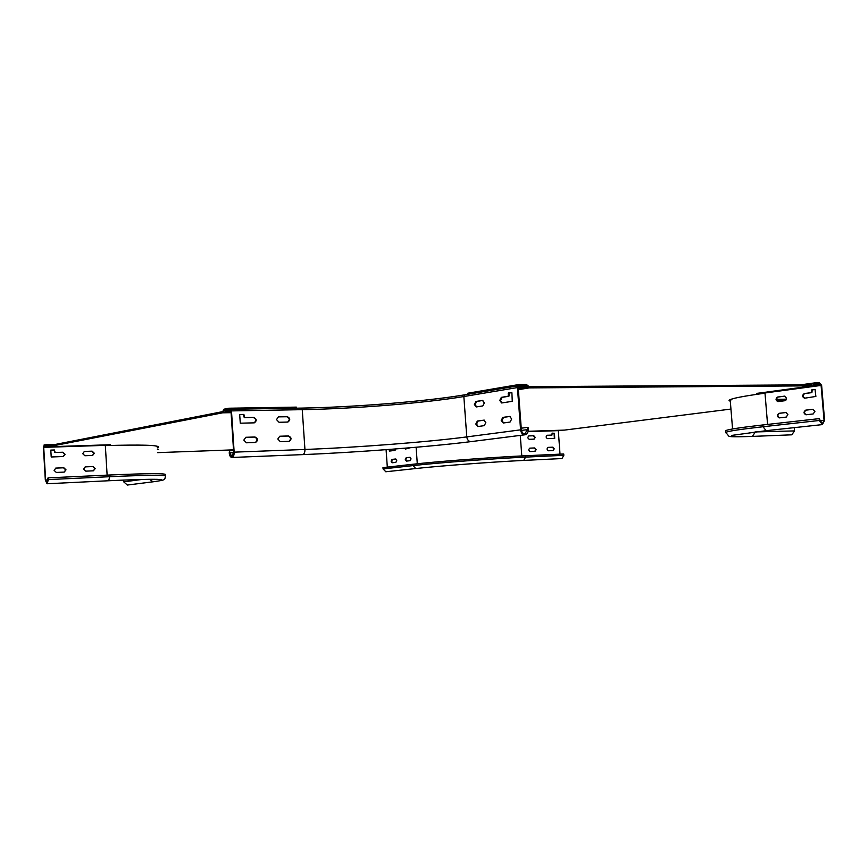 <?xml version="1.0" encoding="UTF-8"?>
<svg xmlns="http://www.w3.org/2000/svg" width="868" height="868" viewBox="0 0 868 868"><rect width="100%" height="100%" fill="white"/><g stroke="black" fill="none" stroke-linecap="round" stroke-linejoin="round"><path stroke-width="1.3" d="M471.237 441.595L524.999 434.792C522.558 434.684 521.093 433.045 520.583 429.844L517.436 387.562L518.532 385.739L526.485 385.685L519.086 385.728L518.999 384.513L467.841 393.204L467.917 394.289M518.999 384.513L526.399 384.47L529.111 386.672L811.547 384.817M524.999 434.792C527.18 434.293 528.265 432.568 528.243 429.606L528.08 427.371L527.321 427.403L527.484 429.627L524.88 433.772C522.937 433.696 521.755 432.383 521.353 429.823L518.207 387.562L518.695 386.748L526.561 386.694L526.485 385.685L529.209 387.887L518.359 389.678M814.499 383.96L819.609 383.927L819.522 382.918L814.347 382.951L813.077 384.611M814.477 383.96L812.882 385.826L529.209 387.887M730.183 400.528L729.196 400.17M157.314 447.845L158.529 447.183C159.115 445.1 141.484 444.568 105.646 445.599L110.323 444.741L48.326 446.781L222.664 412.821L224.15 410.336L228.881 409.414L228.805 408.22L224.074 409.164L222.588 411.649L48.272 445.826L47.588 444.676L55.4 444.427M158.247 446.521L157.26 446.998M157.618 452.64L233.503 449.852M730.324 401.45L729.044 400.322C730.769 398.607 742.444 396.275 764.057 393.312L756.451 393.41L759.5 393.03M564.341 430.116L528.156 431.287L564.341 430.116L730.943 409.067M157.412 449.32L158.594 449.277L157.412 449.472M764.057 393.312L763.981 392.434M786.419 399.193L776.513 399.345M105.614 444.926L105.646 445.599M48.326 446.781L47.187 445.241L44.181 445.837L44.127 444.893L47.588 444.676M296.422 408.188L296.346 407.125L228.805 408.22M229.987 409.392L228.881 409.414M234.154 452.152L231.474 410.9L230.53 409.284L225.485 410.282L225.55 411.258L230.541 410.282L230.986 410.998L233.666 452.217L231.875 456.481L229.716 452.803L229.575 450.633L229.228 452.879C229.553 455.776 230.454 457.306 231.93 457.469C233.449 457.035 234.197 455.255 234.154 452.152L304.939 449.461C304.972 452.467 304.201 454.181 302.606 454.615L302.509 454.615M288.957 441.356L280.321 441.649L277.803 439.013L279.756 436.235L288.588 435.953C291.615 437.526 291.8 439.327 289.142 441.345L288.957 441.356C291.268 439.175 290.986 437.396 288.078 436.04L279.963 436.224M253.695 417.378C256.787 418.94 257.004 420.763 254.324 422.846L240.284 423.193L239.677 414.513L243.875 414.427L244.765 417.562L253.695 417.378L244.266 417.66L243.376 414.524L239.514 414.6M255.344 442.485L246.414 442.788L243.821 440.098L245.828 437.288L254.986 436.995C258.1 438.579 258.295 440.401 255.55 442.474L255.344 442.485C257.774 440.26 257.492 438.449 254.487 437.071L246.056 437.266M287.666 422.065L279.029 422.271L276.512 419.613L278.4 416.879L287.308 416.673C290.303 418.224 290.509 420.014 287.916 422.043L287.666 422.065C289.977 419.884 289.684 418.116 286.798 416.759L278.671 416.857M482.424 400.408L484.387 402.882L482.825 405.92L476.206 406.951L474.373 404.477L475.914 401.461L482.749 400.398M483.867 420.123L485.83 422.629L484.268 425.645L477.66 426.557L475.805 424.051L477.346 421.056L484.127 420.112M509.646 416.412L511.708 418.973L510.058 422.054L503.245 423.009L501.216 420.459L502.832 417.389L509.939 416.401M499.74 400.441L501.346 397.349L508.149 396.253L508.431 392.944L511.903 392.792L512.261 401.32L501.639 402.969L499.74 400.441M526.561 386.694L518.239 388.083M225.55 411.258L230.996 411.161M482.923 400.441L476.673 401.45L475.132 404.466L476.586 406.897M484.311 420.145L478.105 421.034L476.565 424.029L478.073 426.503M510.113 416.434L503.592 417.367L501.986 420.438L503.559 422.966M511.794 392.51L509.201 392.944L508.919 396.242L502.116 397.338L500.5 400.43L502.019 402.915M254.118 422.868C256.483 420.633 256.179 418.843 253.196 417.465M527.321 427.403L521.234 428.206M229.575 450.633L233.546 450.481M127.346 485.049L123.733 481.849L123.625 480.069M45.32 480.047L43.411 447.421L43.877 445.902L47.035 445.273L47.078 446.065L43.921 446.684L43.715 447.356L45.624 480.004L47.024 482.977L48.011 477.899L48.424 479.592L47.067 483.758L45.32 480.047M92.496 455.45L93.983 453.291L91.834 451.219L84.185 451.49M93.343 470.814L95.23 468.579L93.082 466.517L85.357 466.854L83.632 469.078L85.802 471.15L93.343 470.814L94.905 468.633L92.757 466.572L85.162 466.886M64.123 472.105L65.697 469.892L63.494 467.798L55.671 468.123M63.255 456.535L64.775 454.344L62.572 452.25L54.836 452.521L54.087 450.036L50.648 450.156M47.078 446.065L47.686 446.043M84.88 455.743L82.71 453.66L84.38 451.447L92.149 451.165L94.308 453.237L92.626 455.44L84.88 455.743M56.322 472.452L54.098 470.347L55.867 468.091L63.809 467.743L66.011 469.838L64.243 472.094L56.322 472.452M62.887 452.185L65.089 454.289L63.375 456.525L51.212 456.98L50.811 450.101L54.402 449.982L55.14 452.456L62.572 452.25M48.326 477.856L110.095 474.991C147.831 473.353 166.331 473.255 165.593 474.698M534.796 451.371L535.719 449.646L534.308 447.986L529.708 448.181M547.003 435.291L551.939 435.085L552.135 433.143L554.489 433.306L554.706 438.383L547.513 438.644C545.831 437.624 545.722 436.495 547.187 435.259L551.527 435.139M552.048 433.186L554.088 433.349L554.381 438.394M552.916 450.579L553.817 448.864L552.439 447.226L547.936 447.411M533.907 439.143L534.807 437.439L533.397 435.769L528.764 435.931M405.074 448.192L405.812 448.995M410.13 457.295L406.658 457.707L405.768 459.519L406.691 461.082M395.83 458.998L392.455 459.4L391.598 461.19L392.499 462.731M389.645 449.418L389.819 451.034M386.086 449.678L387.312 467.125M563.831 455.309L525.585 457.111L523.719 460.42L561.954 458.554L563.831 455.309L563.733 453.975L525.476 455.754C493.675 457.176 437.472 461.429 412.908 464.25L382.972 467.613L383.07 468.926L385.837 471.769M558.287 430.311L560.012 454.148M410.065 447.779L405.519 449.038L404.596 448.235M406.408 461.114L405.28 459.541L406.17 457.729L409.956 457.284L411.063 458.868L410.163 460.68L406.408 461.114M392.206 462.763L391.11 461.212L391.978 459.422L395.656 458.988L396.73 460.55L395.862 462.34L392.206 462.763M389.157 449.45L389.406 451.089L395.027 450.373L395.895 448.93M536.131 449.602L535.024 451.36L530.196 451.577C528.482 450.546 528.373 449.407 529.892 448.148L534.721 447.942L536.131 449.602M554.229 448.821L553.155 450.568L548.424 450.774C546.742 449.754 546.634 448.626 548.12 447.378L552.851 447.183L554.229 448.821M535.209 437.385L534.124 439.132L529.285 439.316C527.57 438.297 527.462 437.157 528.959 435.888L533.809 435.725L535.209 437.385M815.171 383.949L815.247 384.795L820.618 384.763L821.095 385.425L824.058 420.34L822.3 423.768L819.164 418.636L819.316 420.481L822.387 424.604L824.578 420.318L821.627 385.425L820.553 383.916L814.271 384.079M786.224 412.506L779.518 413.309C777.381 414.806 777.381 416.336 779.529 417.866M815.171 389.493L812.231 389.884L811.905 392.618L804.82 393.551C802.618 395.081 802.607 396.622 804.777 398.184M813.186 409.295L806.209 410.13C803.996 411.671 803.996 413.211 806.22 414.774M784.9 396.144L778.162 397.023C776.046 398.521 776.035 400.039 778.129 401.58M819.316 420.481L763.026 426.741C740.057 429.324 727.644 431.212 725.778 432.394L728.86 436.181C730.227 436.344 727.406 437.266 752.361 436.409L791.811 434.814L794.513 430.908L794.242 427.653M815.247 384.795L813.761 384.991M787.884 414.579L786.224 417.085L779.28 417.888C776.882 416.575 776.784 415.045 778.987 413.32L785.931 412.495L787.884 414.579M804.679 398.195L804.549 398.206C802.097 396.871 802.01 395.32 804.289 393.551L811.385 392.629L811.71 389.895L815.03 389.45L815.877 396.437L804.679 398.195M814.911 411.399L813.186 413.96L805.981 414.796C803.497 413.45 803.388 411.899 805.688 410.141L812.893 409.284L814.911 411.399M786.516 398.195L784.856 400.723L777.902 401.602C775.525 400.278 775.439 398.759 777.641 397.034L784.607 396.134L786.516 398.195M819.164 418.636L762.874 424.951C739.916 427.577 727.503 429.486 725.637 430.702L725.681 431.146M518.304 388.929L528.091 387.302M812.882 385.826L759.337 393.052M231.094 412.669L222.664 412.821M800.188 384.893L814.249 382.972M813.707 383.439L803.247 384.871M48.087 445.675L49.216 445.642M224.15 410.336L225.485 410.314M223.89 410.629L225.506 410.597M223.315 412.116L231.051 411.974M231.474 410.9L302.259 409.663L304.939 449.461C356.238 447.552 428.249 441.996 466.778 436.908L463.848 396.535L517.436 387.562M230.638 409.295L301.283 408.101L302.259 409.663C353.569 408.817 425.472 403.023 463.848 396.535L464.933 394.788L518.359 385.783M520.583 429.844L466.778 436.908C467.266 439.957 468.698 441.519 471.096 441.606C430.734 446.749 356.064 452.478 302.606 454.615L231.93 457.469M301.391 408.112C353.276 407.287 425.754 401.45 464.76 394.831M233.676 452.651L229.716 452.803M527.484 429.627L521.429 430.419M476.673 401.45L475.914 401.461M478.105 421.034L477.346 421.056M503.592 417.367L502.832 417.389M502.116 397.338L501.346 397.349M509.201 392.944L508.431 392.944M508.203 393.388L508.974 393.388M509.147 395.797L508.388 395.808M508.149 396.253L508.919 396.242M142.081 479.44L123.733 481.849M47.946 446.553L43.921 446.684M155.632 445.892L157.26 446.966M43.715 447.356L105.321 445.36L107.122 475.132M48.12 479.885L45.624 480.004M149.567 479.299L153.007 481.805C167.925 479.733 163.77 479.613 165.69 476.272C166.428 474.872 147.94 475.002 110.203 476.684L48.424 479.592M110.095 474.991L108.706 480.742M528.08 431.624L558.222 430.647M416.119 447.259L417.291 463.772M521.798 455.928L520.268 435.389M412.908 464.25L413.005 465.606C437.57 462.807 493.773 458.564 525.585 457.111L525.476 455.754M523.719 460.42C493.208 461.874 439.349 465.932 415.75 468.536L413.005 465.606L383.07 468.926M794.513 430.908L755.019 431.939M752.361 436.409L755.062 432.405L749.659 432.589M777.478 401.32L780.56 401.266M786.028 399.996L776.643 400.148L786.039 399.985M820.618 384.763L813.132 385.772M730.238 400.354L729.5 399.964M764.035 393.106L764.979 392.976L764.578 392.347M767.572 424.419L764.979 392.976L821.095 385.425M730.259 400.593L732.277 398.889M824.058 420.34L819.88 420.796M766.14 430.68L763.026 426.741L762.874 424.951M725.637 430.702L725.822 432.828M812.947 385.815L759.402 393.052M814.314 382.951L800.155 384.893M107.231 444.883L48.293 446.781M230.573 409.284L301.283 408.101C353.254 407.287 426.09 401.417 464.933 394.788L518.5 385.75M160.233 479.494L161.481 479.787C159.831 478.886 142.254 479.201 108.75 480.742L47.067 483.758M153.007 481.805L127.227 485.06M415.75 468.536L385.772 471.769M730.227 400.3L732.57 428.976M731.854 435.389L766.075 430.691L822.387 424.604"/></g></svg>
